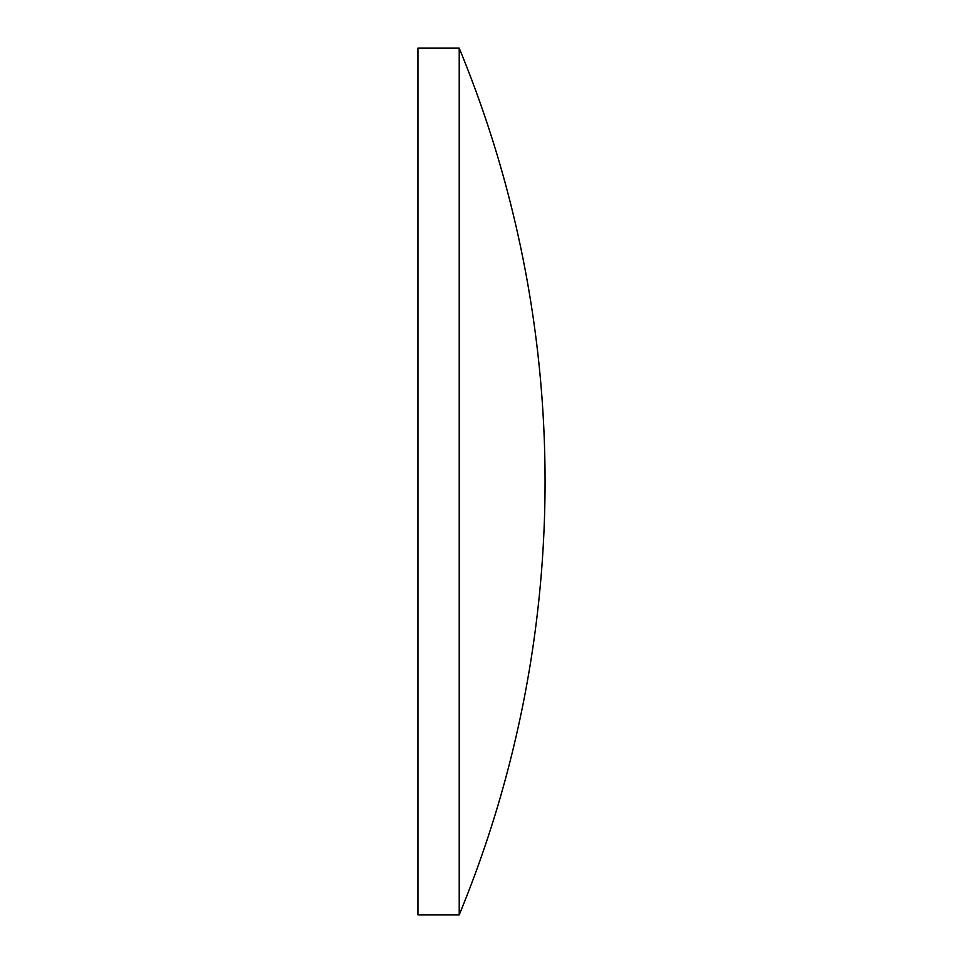 <?xml version="1.0" encoding="UTF-8"?>
<svg xmlns="http://www.w3.org/2000/svg" width="963" height="963" viewBox="0 0 963 963"><rect width="100%" height="100%" fill="white"/><g stroke="black" fill="none" stroke-linecap="round" stroke-linejoin="round"><path stroke-width="1.44" d="M459.219 481.5L459.219 48.15L417.942 48.15L417.942 914.85L459.219 914.85L459.219 481.5M459.219 914.85A1136.713 1136.713 0 0 0 459.219 48.15"/></g></svg>
